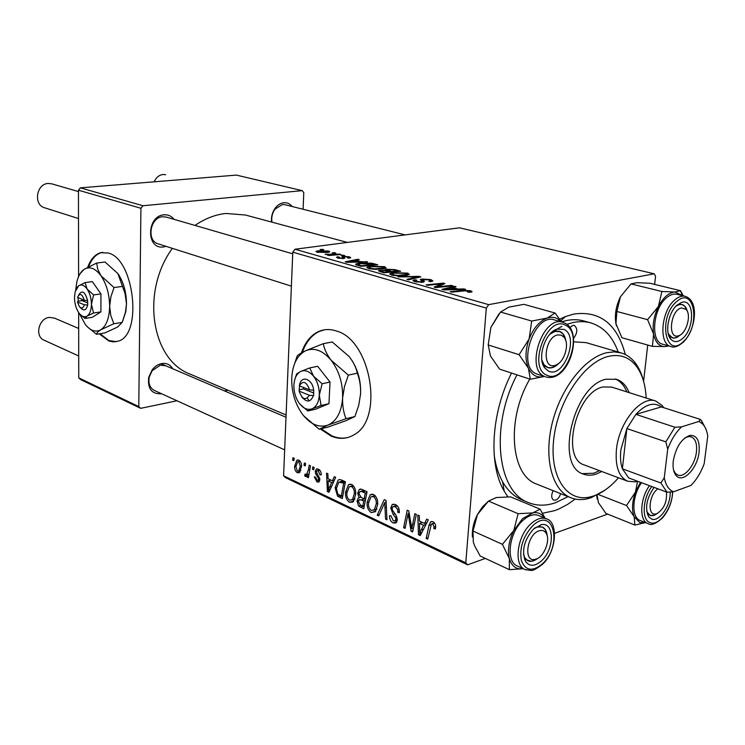 <?xml version="1.0" encoding="UTF-8"?>
<svg xmlns="http://www.w3.org/2000/svg" width="745" height="745" viewBox="0 0 745 745"><rect width="100%" height="100%" fill="white"/><g stroke="black" fill="none" stroke-linecap="round" stroke-linejoin="round"><path stroke-width="1.12" d="M99.243 333.862L108.844 340.977L113.24 341.908L118.204 341.145C142.649 335.11 134.519 259.446 108.491 253.058L100.668 252.695C95.043 254.371 90.732 259.213 87.714 267.213M102.838 252.313L101.441 252.602C95.919 254.241 91.644 258.953 88.618 266.738M100.007 333.741L108.872 340.549L116.322 341.676M320.303 428.962L331.097 436.076C339.236 439.476 346.881 439.038 354.024 434.773C384.346 419.277 370.945 339.944 336.414 331.004C330.044 328.89 324.056 329.094 318.441 331.609C310.665 335.343 304.984 342.439 301.418 352.906M324.224 329.849L319.27 331.46C311.587 335.138 305.953 342.113 302.358 352.376M321.114 428.757L331.916 435.872C337.289 438.153 342.57 438.703 347.747 437.538M285.046 204.726L282.374 204.53L274.998 209.149C272.447 212.735 271.404 216.721 271.86 221.116L271.571 222.057C271.031 216.935 272.251 212.288 275.222 208.116C277.689 204.922 280.558 203.124 283.836 202.724C287.16 202.472 289.917 203.73 292.115 206.505M271.86 221.116L272.037 222.178M166.023 246.344L163.481 246.93C146.057 249.882 146.439 215.836 163.975 214.83C168.063 214.523 171.434 216.031 174.079 219.356M166.275 217.084L162.606 216.748C150.108 217.298 146.29 240.775 158.145 243.838L158.294 243.885M161.535 393.733L161.227 393.798C151.691 394.161 147.51 388.685 148.702 377.37L152.092 369.995C154.783 366.456 157.987 364.314 161.693 363.551C166.545 362.843 170.242 364.584 172.775 368.766M165.688 365.73L160.371 365.171L152.157 370.684L149.251 376.989C148.125 383.396 149.82 387.884 154.336 390.445L154.522 390.529M575.214 499.066L567.951 504.188L559.085 508.91L554.634 510.66L542.556 513.24M507.894 496.803L504.179 491.113C488.347 464.61 491.029 413.531 511.498 373.068M559.793 319.093L565.492 316.541L573.985 314.017C600.051 310.572 617.177 324.084 625.334 354.546M590.496 322.808L584.192 321.058C578.576 319.437 572.588 319.279 566.237 320.583L561.348 321.887M494.196 455.13C495.639 465.513 498.461 474.416 502.651 481.838C507.596 490.433 513.864 496.375 521.453 499.671L528.056 502.419C536.521 505.957 545.638 506.079 555.416 502.773L568.053 496.636M347.338 242.423L245.403 215.016L225.884 213.461C215.286 214.597 204.987 218.583 195.004 225.428M312.853 466.845L314.12 467.422L313.738 469.806L312.444 469.21L312.853 466.845M304.398 462.962L305.636 463.53L305.264 465.895L303.988 465.308L304.398 462.962M351.696 484.446C354.629 486.578 355.961 489.856 355.71 494.28L353.484 501.394L352.757 502.074L349.507 502.279C346.518 500.063 345.186 496.719 345.522 492.259L348.52 484.697L351.696 484.446M334.263 476.679L335.678 477.331L328.955 492.305L327.381 491.56L326.561 473.14L327.865 473.736L328.042 478.756L332.475 480.804L334.263 476.679M361.763 489.307L367.052 491.737L363.756 508.798L358.615 506.051L357.051 501.143L358.317 497.921L359.099 497.595L357.674 493.19L359.351 489.428L361.763 489.307M384.243 499.634L386.059 500.463L386.981 519.796L385.556 519.125L384.755 502.568L378.721 515.885L377.212 515.168L384.243 499.634M435.629 527.311L435.369 528.978L433.823 528.512L434.084 526.929L432.677 523.912L431.402 524.014L427.714 539.101L426.187 538.374L428.98 525.402L430.545 521.91L432.938 521.733C434.912 522.822 435.806 524.685 435.629 527.311M414.844 513.687L416.343 514.376L412.618 531.949L411.072 531.213L408.111 513.51L405.094 528.382L403.613 527.683L407.236 510.195L408.781 510.902L411.78 528.605L414.844 513.687M654.632 284.404L655.563 276.209L654.212 273.806L459.535 227.812L294.983 249.24L488.683 304.658L486.308 308.113L292.785 252.173L283.594 475.776L465.783 562.838L467.609 564.84L285.493 477.657L283.594 475.776M486.308 308.113L465.783 562.838M426.699 519.125L428.328 519.88L420.282 535.581L418.466 534.714L417.824 515.056L419.323 515.736L419.444 521.09L424.548 523.456L426.699 519.125M395.39 504.505C398.286 506.051 399.581 508.807 399.283 512.765L397.821 512.318L397.634 509.412L395.157 506.628L392.96 506.637L392.159 508.425L392.429 510.213L395.958 515.102L397.327 519.898L396.089 522.934L393.146 522.962C390.678 521.584 389.458 519.172 389.486 515.754L390.948 515.829L393.332 520.839L395.25 520.857L395.884 519.339L395.446 517.44L393.109 514.367L390.725 507.941L392.168 504.616L395.39 504.505M373.552 494.475C376.588 496.673 377.966 500.016 377.678 504.505L375.35 511.713L371.233 512.579C368.142 510.297 366.773 506.889 367.127 502.363L370.153 494.792L373.552 494.475M321.235 474.891L319.931 474.77L318.255 470.728L317.053 470.691L316.495 471.911L319.856 479.64L318.832 482.024L317.016 482.015L314.315 476.809L315.591 477.173L317.156 480.45L318.031 480.45L318.497 478.234L315.75 474.081L315.219 471.473L316.327 469.089L318.394 469.154C320.331 470.16 321.272 472.079 321.235 474.891M341.629 480.059L345.401 481.792L342.29 498.629L337.532 496.133L335.129 487.817L338.137 480.022L339.562 479.547L341.629 480.059M298.82 460.168C300.756 461.453 301.66 463.576 301.539 466.547L299.313 472.712L297.283 472.74C295.346 471.362 294.471 469.164 294.647 466.165L296.845 460.289L298.82 460.168M309.212 465.169L310.488 465.755L308.411 477.741L307.145 477.145L307.583 474.686L306.279 476.483L304.612 475.72L305.189 473.978L306.512 474.612L308.337 469.955L309.212 465.169M292.99 457.719L294.21 458.287L293.847 460.634L292.599 460.056L292.99 457.719M607.603 514.115L554.643 533.308M485.34 558.415L467.609 564.84M647.722 345.037L643.587 381.282M343.398 255.2L344.73 255.572L342.411 255.777L341.042 255.395L343.398 255.2L343.38 255.693M334.468 252.704L335.79 253.067L333.471 253.272L332.121 252.89L334.468 252.704L334.449 253.188M384.616 266.654L386.115 267.995L383.07 268.908L374.744 269.345L368.477 268.526L366.968 267.176L370.284 266.235L384.616 266.654L384.495 268.647M366.009 261.532L367.508 261.951L346.872 262.296L345.205 261.812L357.879 259.251L359.248 259.632L355.775 260.322L360.459 261.635L365.991 261.97M395.092 269.662L400.689 271.227L383.768 272.791L378.292 270.64L385.407 270.156L385.221 269.643L386.618 269.224L395.092 269.662L395.046 270.379M418.895 276.33L420.813 276.861L408.437 279.822L406.919 279.384L417.545 276.851L398.063 276.861L418.895 276.33L418.83 277.336M470.691 292.189L467.404 291.956L469.574 291.546L468.903 291.006L464.051 290.885L451.805 292.161L450.185 291.705L462.841 290.382L470.7 290.736L472.116 291.751L470.691 292.189M451.33 285.4L452.923 285.847L435.723 287.589L434.074 287.114L442.204 283.826L427.704 285.298L426.131 284.851L443.266 283.147L444.905 283.603L436.868 286.89L451.33 285.4L451.293 286.015M654.212 273.806L488.683 304.658M463.912 288.92L465.644 289.405L443.89 289.907L441.953 289.358L454.487 286.285L456.08 286.732L452.634 287.551L458.063 289.079L463.912 288.92L463.874 289.451M430.88 279.599L432.938 280.977L430.526 281.675L428.822 281.275L430.563 280.809L429.083 279.841L422.871 279.664L424.296 281.238L422.825 282.253L414.816 281.722L413.103 280.39L415.151 279.775L416.809 280.176L415.412 280.576L416.595 281.452L421.204 281.834L421.949 281.461L420.32 279.533L422.033 279.003L430.88 279.599L430.74 281.638M407.748 273.126L409.34 274.542L406.36 275.473L397.942 275.939L391.525 275.082L389.933 273.648L393.183 272.698L407.748 273.126L407.608 275.231M349.107 258.208L347.375 257.882L348.79 257.509L348.055 256.969L344.693 256.699L344.06 256.904L344.767 258.133L343.603 258.478L337.783 258.105L336.498 257.23L337.932 256.792L339.459 257.146L338.472 257.435L339.161 257.938L342.02 258.133L342.802 257.938L342.011 256.792L343.24 256.345L349.424 256.811L350.774 257.742L349.107 258.208M373.794 263.702L377.79 264.82L360.999 266.31L356.138 264.847L355.738 264.075L358.969 263.181L371.299 263.153L373.794 263.702L373.757 264.41M328.769 251.028L329.812 251.885L327.726 252.462L316.932 252.192L315.945 251.382L318.292 250.758L328.769 251.028L328.703 252.294M339.552 254.129L340.903 254.501L328.871 255.498L327.53 255.116L330.035 254.911L325.025 254.324L339.552 254.129L339.534 254.613M322.436 249.333L323.73 249.696L321.421 249.892L320.099 249.519L322.436 249.333L322.417 249.808M303.085 209.261L303.792 192.638L302.237 190.655L236.37 175.094L80.385 187.842L142.928 205.741L140.907 208.274L78.458 190.217L78.588 276.535M78.653 312.528L78.756 377.873L138.784 406.565L140.665 408.335L80.618 379.587L78.756 377.873M140.907 208.274L138.784 406.565M227.84 390.184L224.441 390.892M176.984 400.773L140.665 408.335M302.237 190.655L142.928 205.741M172.384 248.364C140.637 291.649 151.431 359.528 189.602 373.888L190.627 374.316M78.458 190.217L80.385 187.842M292.785 252.173L294.983 249.24M442.13 284.804L442.204 283.826M443.182 284.357L443.266 283.147M436.831 287.477L436.868 286.89M454.431 287.123L454.487 286.285M452.578 288.306L452.634 287.551M458.026 289.582L458.063 289.079M449.03 289.265L455.484 289.125L451.153 287.905L444.756 289.423L449.03 289.265L448.984 289.796M455.446 289.647L455.484 289.125M444.718 289.889L444.756 289.423M468.782 292.282L468.819 291.779M462.794 291.016L462.841 290.382M470.589 292.208L470.7 290.736M430.508 281.675L430.563 280.809M422.638 282.281L422.806 279.831M424.259 281.778L424.296 281.238M414.695 281.685L414.816 279.822M415.021 281.778L415.151 279.775M416.548 282.122L416.595 281.452M421.167 282.42L421.204 281.834M421.884 282.374L421.94 281.582M421.875 281.359L422.033 279.003M417.498 277.652L417.545 276.851M393.137 273.406L393.183 272.698M397.914 275.426L407.068 274.411L405.951 273.359L394.478 273.136L392.205 273.806L393.286 274.831L397.914 275.426L397.877 275.929M404.917 275.678L404.954 275.045M393.248 275.482L393.286 274.831M379.857 271.683L379.95 270.156M386.515 270.854L386.618 269.224M384.29 272.195L389.579 271.702L384.28 270.472L381.449 270.556L380.565 270.817L384.29 272.195L384.262 272.754M389.551 272.26L389.579 271.702M381.775 272.223L381.822 271.487M391.563 271.525L397.253 271.003L393.034 269.848L388.005 269.634L387.055 269.904L391.563 271.525L391.525 272.074M397.215 271.553L397.253 271.003M388.443 271.385L388.49 270.659M343.985 258.413L344.05 257.053M337.867 258.124L337.932 256.792M342.002 258.599L342.02 258.133M342.709 258.571L342.737 257.975M343.128 258.534L343.24 256.345M349.349 258.17L349.424 256.811M357.842 259.912L357.879 259.251M355.738 261.02L355.775 260.322M351.891 261.765L358.019 261.663L354.275 260.61L347.822 261.877L351.863 262.212M358.941 263.823L358.969 263.181M371.261 263.749L371.299 263.153M361.558 265.732L374.418 264.596L360.263 263.581L358.019 264.624L361.558 265.732L361.53 266.263M374.39 265.127L374.418 264.596M357.972 265.453L358.019 264.624M370.246 266.896L370.284 266.235M374.744 268.861L383.871 267.865L382.828 266.878L371.531 266.654L369.203 267.315L370.237 268.284L374.744 268.861L374.716 269.345M381.682 269.094L381.719 268.498M370.2 268.908L370.237 268.284M318.264 251.363L318.292 250.758M318.301 252.034L327.986 251.67L319.577 251.121L317.798 251.577L318.273 252.49M326.236 252.629L326.263 252.108M330.016 255.405L330.035 254.911M327.167 254.855L327.195 254.25M412.907 530.617L411.072 531.213M409.201 513.165L408.111 513.51M405.354 527.115L403.613 527.683M413.447 528.065L411.78 528.605M421.186 533.82L418.466 534.714M426.885 522.701L424.548 523.456M421.186 529.928L423.57 525.281L419.491 523.381L419.724 533.197L421.186 529.928L423.588 529.146M425.963 524.499L423.57 525.281M421.866 532.489L419.724 533.197M422.378 522.45L419.491 523.381M435.564 527.944L433.823 528.512M435.657 526.417L434.084 526.929M434.726 523.241L432.677 523.912M428.003 537.769L426.187 538.374M430.908 524.769L428.98 525.402M399.311 511.852L397.821 512.318M399.311 511.275L397.877 511.722M399.022 508.984L397.634 509.412M397.42 505.929L395.157 506.628M396.936 521.761L393.146 522.962M390.119 515.549L389.486 515.754M397.327 518.883L395.884 519.339M396.917 516.983L395.446 517.44M392.364 507.438L390.725 507.941M386.925 518.697L385.556 519.125M386.133 502.158L384.755 502.568M379.354 514.516L377.212 515.168M375.778 511.182L371.233 512.579M368.617 501.916L367.127 502.363M374.344 509.794L376.29 503.769C376.495 500.565 375.508 498.163 373.329 496.57L370.935 496.831L368.496 503.201C368.254 506.414 369.222 508.835 371.401 510.483L376.868 509.031M377.715 503.341L376.29 503.769M375.415 495.946L373.329 496.57M361.008 505.334L358.615 506.051M358.569 500.687L357.051 501.143M360.431 497.297L359.099 497.595M359.239 492.734L357.674 493.19M362.759 506.162L363.774 500.864L359.304 499.532L358.41 501.702L360.431 505.054L362.759 506.162L364.361 505.678M365.385 500.379L363.774 500.864M364.165 498.871L365.274 493.097L361.353 491.393L359.984 491.607L359.034 493.87L361.269 497.52L364.165 498.871L365.767 498.396M366.875 492.631L365.274 493.097M364.38 490.508L361.353 491.393M321.244 474.407L319.931 474.77M319.894 470.281L318.255 470.728M319.447 481.344L317.016 482.015M319.856 478.97L318.571 479.324M319.67 477.908L318.497 478.234M317.016 473.736L315.75 474.081M316.7 471.073L315.219 471.473M329.569 490.936L327.381 491.56M334.356 480.283L332.475 480.804M329.663 486.979L331.655 482.546L328.117 480.897L328.443 490.098L329.663 486.979L331.59 486.438M333.583 482.006L331.655 482.546M330.165 489.605L328.443 490.098M330.966 480.106L328.117 480.897M340.009 495.416L337.532 496.133M336.517 487.416L335.129 487.817M341.312 496.04L343.696 483.151L338.77 482.127L336.433 488.534L337.764 494.056L341.312 496.04L342.849 495.593M345.233 482.713L343.696 483.151M344.879 481.549L341.992 482.369M353.782 501.022L349.507 502.279M346.947 491.84L345.522 492.259M352.506 499.522L354.359 493.562C354.546 490.415 353.586 488.059 351.482 486.504L349.256 486.727L346.835 493.069C346.611 496.235 347.561 498.619 349.666 500.221L354.918 498.805M355.728 493.171L354.359 493.562M353.521 485.917L351.482 486.504M300.049 471.995L297.283 472.74M295.951 465.821L294.647 466.165M297.404 471.194L298.624 471.101L300.291 466.174L298.745 461.742L297.628 461.844L295.877 466.743L297.404 471.194M301.548 465.839L300.291 466.174M300.226 461.36L298.745 461.742M305.422 464.936L303.988 465.308M308.588 476.753L307.145 477.145M309.007 474.295L307.583 474.686M306.558 476.26L305.431 476.567M307.452 474.947L304.612 475.72M313.896 468.819L312.444 469.21M293.996 459.693L292.599 460.056M678.192 335.865L678.527 335.772C686.266 333.993 691.76 314.856 686.08 309.399L681.545 307.927C670.658 309.65 667.185 339.236 678.192 335.865M679.421 304.5L682.075 304.528L684.879 306.288L687.188 311.056C686.275 307.434 684.571 305.264 682.075 304.528L678.695 304.696L676.097 306.055L679.421 304.5M680.436 334.868L675.827 337.867L672.502 337.951L668.256 333.751L669.708 336.107L673.48 338.128L677.14 337.336L680.436 334.868M165.669 174.721L163.071 174.498C159.085 175.01 156.124 177.44 154.168 181.817M657.919 488.822C648.83 494.671 647.088 516.248 655.814 513.966L656.866 513.668C664.037 508.993 667.222 501.767 666.44 491.989M657.388 513.445L654.24 515.354L650.096 515.447L646.744 511.61L647.787 513.575L651.195 515.745L654.203 515.363L657.388 513.445M78.458 191.586L51.75 183.829L48.239 183.456C36.337 183.736 33.19 204.773 44.56 207.771L78.504 218.546M557.698 334.915C544.493 337.085 541.513 369.455 554.783 365.46L555.267 365.32C564.021 363.169 570.046 344.125 564.123 337.327L561.246 335.129L557.698 334.915M552.026 367.713L547.826 367.592C544.902 366.549 542.9 363.979 541.829 359.891L543.943 364.65L547.826 367.592C551.44 368.617 555.09 367.211 558.778 363.374L552.026 367.713M549.81 334.235L555.5 331.115L559.309 331.236L563.211 334.03L565.827 340.772C565.101 336.256 563.304 333.22 560.417 331.674L554.438 331.413L549.81 334.235M538.989 530.85C527.097 534.37 523.102 562.13 534.798 559.421L536.298 559.011C544.353 556.441 550.713 539.622 546.085 533.141C544.399 530.617 542.034 529.853 538.989 530.85M533.69 560.752L531.893 561.246L526.985 560.221L524.797 557.763L523.474 554.122L524.853 557.865L527.879 560.734C530.831 562.009 534.1 561.218 537.667 558.378L533.69 560.752M534.472 528.186L536.903 527.004L542.369 527.032L545.414 529.769L547.202 535.832C546.802 531.343 545.191 528.41 542.369 527.032L538.29 526.622L534.472 528.186M78.672 328.471L54.348 318.059L49.254 317.407C38.647 318.413 34.531 336.386 44.011 340.158L44.188 340.232M652.396 346.36L621.945 337.746L615.947 323.74L616.86 311.485L620.455 296.771L631.006 283.892L636.956 282.7L649.761 283.221L680.53 290.699L674.942 291.993L661.895 291.5L658.403 306.493L647.582 319.67L653.626 334.095L652.396 346.36L665.387 346.546L668.842 345.931M682.606 338.491C678.062 342.365 674.15 342.626 670.854 339.254C664.587 332.903 668.293 312.341 677.075 305.124L681.368 302.526C694.303 297.469 695.169 328.079 682.606 338.491M685.288 296.342L676.982 294.303C673.638 293.521 670.137 294.694 666.477 297.832C652.778 308.803 650.245 341.881 662.715 344.218L670.919 346.518C658.478 344.181 661.085 310.954 674.793 299.909C678.453 296.752 681.954 295.56 685.288 296.342C700.03 301.138 695.299 330.882 683.109 342.346C677.95 346.555 673.88 347.943 670.919 346.518M616.86 311.485L647.582 319.67M631.006 283.892L661.895 291.5M683.314 295.858L680.53 290.699M616.45 325.826L615.947 323.74C614.495 314.958 615.994 305.962 620.455 296.771M668.423 345.82L665.387 346.546C659.344 346.76 655.423 342.607 653.626 334.095C652.285 325.127 653.868 315.927 658.403 306.493C663.255 297.441 668.768 292.608 674.942 291.993L682.634 295.69M645.291 522.534L639.778 522.534L634.172 516.732L634.889 525.067L645.403 522.58M670.118 492.035C671.161 504.952 659.288 522.413 651.624 519.042L648.709 516.779C644.704 508.183 646.502 498.396 654.129 487.407M597.118 495.136L598.356 502.54L605.936 513.445L634.889 525.067M626.517 505.529L634.172 516.732C631.63 510.055 632.067 501.841 635.476 492.072L626.517 505.529L598.3 494.503M637.552 481.279L635.476 492.072L640.411 482.304M597.22 499.075L596.68 495.369M641.566 482.732C632.002 495.77 631.266 517.579 640.113 520.476L640.29 520.55M530.31 379.261L499.625 369.147L490.471 356.017L488.208 344.954L519.116 354.685L528.419 368.244L530.31 379.261L544.185 376.495M488.208 344.954L490.871 327.428L500.556 312.043L508.798 307.154L523.921 304.333L555.1 313.03L547.202 318.059L550.946 317.277L554.504 317.538L557.139 318.506L561.255 321.859M564.012 329.42C579.768 336.246 563.751 379.121 548.441 371.057L544.772 367.965C536.828 358.457 545.051 332.354 557.036 329.113L564.012 329.42M562.736 322.278L554.522 319.95C534.538 312.379 516.36 366.587 536.428 373.841L537.629 374.297M500.556 312.043L531.716 321.048L529.108 338.975L519.116 354.685M544.26 376.439C537.285 378.209 532.005 375.471 528.419 368.244C524.992 359.9 525.216 350.141 529.108 338.975C533.495 328.051 539.529 321.076 547.202 318.059L531.716 321.048M561.516 321.933L555.1 313.03M490.871 327.428L498.964 313.915M513.78 530.533L522.524 518.678L532.731 512.905L518.11 513.705L513.78 530.533L502.419 544.344L509.384 558.685L509.347 569.655L522.804 568.761C516.192 569.599 511.722 566.237 509.384 558.685C507.373 550.127 508.844 540.74 513.78 530.533M533.55 529.006L541.159 524.731C554.522 521.425 554.746 549.046 541.662 560.687C534.882 566.591 529.481 566.787 525.448 561.274C521.435 550.695 524.135 539.948 533.55 529.006M546.476 518.818L538.747 515.568C533.942 513.668 528.68 515.27 522.962 520.364C509.096 532.386 505.473 561.376 517.095 565.883L517.375 566.004M509.347 569.655L480.171 556.003L474.714 545.983L473.308 542.071L473.019 531.045L477.433 514.562L488.496 501.087L518.11 513.705M473.019 531.045L502.419 544.344M488.496 501.087L496.272 497.548L510.567 496.868L540.153 509.189L532.731 512.905C537.825 511.983 541.792 513.687 544.623 518.017L544.642 518.045M545.033 518.213L540.153 509.189M472.404 536.959C471.948 529.63 473.624 522.161 477.433 514.562L482.397 506.963L488.329 501.236M573.548 338.351C577.626 332.838 577.859 328.526 574.265 325.407L572.868 325.369L569.795 327.539M553.125 490.657C551.095 495.239 551.281 498.396 553.684 500.128L555.668 500.146C557.958 499.159 559.588 496.999 560.575 493.646M629.153 392.634C626.387 385.687 622.196 381.254 616.581 379.335L606.225 379.205C573.613 385.072 554.401 465.951 583.307 474.062C587.265 475.589 591.539 475.608 596.14 474.109L601.792 471.52M582.357 473.643L593.802 473.224L599.455 470.644M646.157 398.016C645.487 384.29 642.041 373.441 635.802 365.469C628.771 356.948 619.719 353.903 608.656 356.334C584.648 361.697 558.536 399.879 553.908 437.762C548.972 475.72 566.275 502.372 589.574 497.083L593.821 495.909C602.435 492.836 610.658 486.792 618.48 477.778M604.875 490.201L591.213 497.697L586.799 498.926C581.016 500.128 575.606 499.699 570.568 497.641C552.12 490.238 543.58 458.194 552.185 423.309C560.64 388.415 584.732 357.721 606.551 352.739L614.215 351.863L621.386 352.962C626.573 354.573 631.043 357.693 634.777 362.321C638.512 366.996 641.305 372.835 643.159 379.848M620.902 352.823L586.119 342.644L573.752 341.815M618.201 352.031C612.641 336.628 603.599 326.943 591.083 322.976C585.477 321.365 579.498 321.216 573.147 322.529L566.815 324.345M584.611 465.085L584.285 464.954C560.426 458.324 576.062 391.991 602.929 386.972L611.636 387.074M561.907 326.394L555.249 330.054M517.002 374.875C489.959 425.712 497.101 491.374 528.056 502.419M529.788 379.093C506.088 419.295 510.614 475.226 536.475 483.999L537.136 484.259M626.778 391.879C624.189 385.388 620.334 381.086 615.202 378.954M673.266 460.978C675.976 446.888 681.61 438.349 690.168 435.359C696.994 435.238 699.965 440.863 699.061 452.243C697.404 468.698 682.616 483.878 676.078 475.478C673.508 472.33 672.567 467.506 673.266 460.978M673.573 470.132L675.361 473.308L677.838 475.059C684.581 478.057 695.048 464.982 696.417 452.066C697.227 443.871 695.504 438.796 691.258 436.849L688.25 436.626L684.711 438.041M674.914 427.239L681.545 426.876C675.789 432.398 671.18 439.82 667.716 449.142L665.825 441.85L674.914 427.239L635.885 414.369C645.421 404.163 653.896 401.676 661.318 406.919L635.885 414.369L626.88 428.571L620.836 449.98C620.073 457.253 620.585 463.53 622.392 468.819L628.696 477.936L634.451 480.078M637.618 481.261L635.206 481.866L627.681 481.223C618.853 477.005 615.1 466.491 616.422 449.691C618.844 422.331 641.352 395.083 655.833 401.089L662.063 405.392L663.739 407.701M665.825 441.85L626.88 428.571L622.392 468.819L660.889 482.993L664.279 477.666C665.695 485.219 668.786 489.921 673.573 491.756L690.932 485.442C696.463 479.901 700.887 472.656 704.193 463.707L707.75 436.011C706.958 430.834 705.273 426.838 702.703 424.045L699.024 421.4L681.545 426.876M667.716 449.142L664.279 477.666M673.573 491.756L667.017 492.212L660.889 482.993M628.696 477.936L667.017 492.212M699.024 421.4L700.188 419.351L701.408 420.497L705.897 428.952M661.318 406.919L700.188 419.351M299.118 391.134L309.361 395.25L313.645 395.642L313.654 390.184C312.639 379.103 301.474 374.819 299.611 384.606L299.118 391.134C302.2 399.441 305.608 400.81 309.361 395.25M301.893 397.029C306.856 402.803 310.693 402.309 313.412 395.548M322.129 383.75L313.608 376.29L309.762 367.909L317.659 366.298L330.026 382.045L322.129 383.75L319.298 395.167C319.456 387.959 317.566 381.673 313.608 376.29C309.464 371.299 305.217 369.669 300.868 371.382L296.668 373.86L294.61 380.146M309.762 367.909L300.868 371.382C296.678 373.571 294.359 378.125 293.912 385.044C293.772 392.075 295.625 398.249 299.462 403.585C303.476 408.586 307.694 410.327 312.099 408.791L321.086 405.494L328.955 403.688L330.026 382.045M307.266 398.277L309.287 400.894M299.816 404.041L307.797 410.989L315.638 409.182L328.955 403.688M307.797 410.989L312.099 408.791C316.374 406.751 318.776 402.207 319.298 395.167L321.086 405.494M327.884 425.134C336.554 421.214 341.461 412.19 342.607 398.053C342.989 383.563 339.161 370.945 331.115 360.208C322.715 350.327 314.167 347.198 305.487 350.802C297.171 355.318 292.589 364.398 291.733 378.022C291.453 391.842 295.094 404.004 302.647 414.537C310.581 424.492 319 428.021 327.884 425.134L346.015 418.699L354.909 416.548L345.727 420.795L327.977 427.081L319.149 429.241L327.884 425.134M346.015 418.699C343.538 412.628 342.402 405.736 342.607 398.053L344.479 386.506L348.343 375.126L331.115 360.208C326.906 354.629 324.28 349.126 323.265 343.687L332.214 341.974L349.163 356.548C353.4 362.042 356.11 367.592 357.302 373.198C359.742 379.428 360.841 386.348 360.589 393.947L358.717 405.336L354.909 416.548M348.343 375.126L357.302 373.198M323.265 343.687L305.487 350.802C301.101 352.925 298.326 354.657 297.162 355.989L293.176 368.03M303.541 415.673L319.149 429.241M360.589 393.947C361.055 381.738 358.187 370.582 351.994 360.478M313.654 390.184L309.603 389.886L299.35 385.817L299.611 384.606M309.603 389.886C306.474 381.552 303.057 380.192 299.35 385.817M303.457 387.447L303.392 388.909L313.766 393.043M303.392 388.909L299.145 389.831M78.067 297.832L78.225 301.25L77.499 302.032L84.325 304.779L87.742 305.059L87.593 300.542C85.023 291.5 82.025 289.684 78.598 295.113M77.499 302.032L79.361 306.577C81.615 308.886 83.272 308.29 84.325 304.779M80.162 307.396L80.832 308.076C84.055 311.28 86.299 310.255 87.593 305.003M93.591 294.936L87.137 289.051L85.023 282.606L92.371 281.619L100.948 293.903L93.591 294.936L91.421 304.305C91.309 298.335 89.884 293.251 87.137 289.051C84.278 285.177 81.447 284.087 78.644 285.773L76.688 287.915M85.023 282.606L78.644 285.773L75.105 291.9L74.491 297.553C74.612 303.401 76.009 308.411 78.691 312.583L79.389 313.533C82.006 316.672 84.595 317.519 87.128 316.066L93.563 313.002L100.901 311.894L100.948 293.903M80.348 314.613L85.032 318.441L92.333 317.323L100.901 311.894M85.032 318.441L87.128 316.066C89.866 314.083 91.3 310.162 91.421 304.305L93.563 313.002M79.268 313.375L85.433 324.69C90.611 330.845 95.751 332.531 100.845 329.756C106.405 325.91 109.338 318.106 109.645 306.353C109.459 294.359 106.582 284.171 101.003 275.78C95.22 268.107 89.512 266.021 83.906 269.504C80.684 271.841 78.355 275.864 76.903 281.563L75.701 289.954M113.817 323.74L110.8 315.489L109.645 306.353L110.884 296.836L114.022 287.551L101.003 275.78L97.763 269.345L96.664 263.05L105.017 262.017L117.878 273.573L125.058 293.502L126.492 303.848L125.486 312.257L122.152 322.427L117.542 327.074L104.756 332.968L96.515 334.309C96.533 333.117 97.977 331.609 100.845 329.756L113.817 323.74L122.152 322.427M114.022 287.551L122.413 286.397M96.664 263.05L83.906 269.504L80.013 273.797M87.323 326.785L96.515 334.309M122.413 321.803L125.84 311.606L126.492 303.848C126.371 292.468 123.689 282.653 118.455 274.402L117.878 273.573M84.325 300.319L77.536 297.367C79.845 292.738 82.108 293.726 84.325 300.319L87.593 300.542M82.015 299.406L82.015 300.617L87.742 302.908M82.015 300.617L78.076 301.185M437.492 286.685L437.566 285.605M440.072 285.698L440.155 284.525M440.789 287.076L440.835 286.443M423.411 282.131L423.523 280.548M414.192 278.444L414.248 277.596M344.311 258.338L344.358 257.407M359.49 265.881L359.528 265.155M334.691 255.013L334.719 254.511M410.97 522.86L409.629 523.288M409.918 517.095L408.614 517.514M414.341 523.819L412.534 524.405M394.98 513.78L393.109 514.367M386.376 507.149L384.932 507.596M364.286 506.041L360.403 507.205M365.73 498.582L361.558 499.821M365.599 491.067L362.703 491.914M318.86 476.241L317.5 476.614M342.756 496.077L339.133 497.129M309.827 469.555L308.337 469.955M683.156 341.769C701.092 326.683 694.638 284.888 676.507 301.734C657.854 317.268 665.341 359.416 683.156 341.769M672.726 491.84C672.13 501.972 668.647 510.763 662.268 518.213C655.637 523.828 651.018 525.681 648.429 523.763L647.927 523.577C639.108 520.699 639.89 498.787 649.463 485.675M651.819 486.55C642.376 498.871 641.547 520.401 650.264 522.701C659.101 526.501 672.8 507.298 672.465 491.858M537.387 374.214L544.744 376.532C524.704 369.287 542.993 314.772 562.941 322.343L564.747 323.06M565.576 325.267C547.23 314.343 527.19 367.853 546.886 375.229C565.25 384.793 584.397 333.527 565.576 325.267M525.905 569.916L524.983 569.534C513.38 565.045 517.067 535.906 530.952 523.791C536.67 518.66 541.932 517.039 546.728 518.93C558.219 522.105 556.869 551.477 542.481 564.282C536.447 568.891 532.573 570.949 530.84 570.456L524.983 569.534L517.095 565.883M532.722 525.784C523.12 536.353 519.321 547.92 521.323 560.482C525.448 570.866 532.489 571.974 542.462 563.797C563.034 545.275 553.488 505.51 532.722 525.784M101.441 252.602L100.668 252.695M319.27 331.46L318.441 331.609M274.998 209.149L275.222 208.116M149.251 376.989L148.702 377.37M152.157 370.684L152.092 369.995M502.651 481.838L504.179 491.113M560.892 320.713L565.492 316.541M286.089 415.012L189.602 373.888M469.574 291.546L469.518 292.357M413.103 280.39L413.065 280.958M415.384 280.912L415.328 281.852M421.903 281.619L421.847 282.374M389.933 273.648L389.896 274.337M392.168 274.318L392.112 275.24M407.068 274.411L407.003 275.361M380.546 271.031L380.499 271.869M387.046 270.09L386.99 270.975M348.79 257.509L348.753 258.198M338.463 257.621L338.435 258.264M342.802 257.938L342.765 258.562M355.738 264.075L355.71 264.559M357.898 264.54L357.851 265.416M366.968 267.176L366.94 267.818M369.185 267.8L369.129 268.694M383.871 267.865L383.815 268.787M317.789 251.801L317.761 252.397M327.986 251.67L327.949 252.425M432.156 523.772L434.54 522.99M430.545 521.91L431.942 521.463M394.012 506.311L396.889 505.436M395.25 520.857L397.299 520.215M392.168 504.616L393.882 504.086M370.153 494.792L372.332 494.149M373.869 510.213L376.756 509.338M372.556 496.356L375.098 495.602M358.317 497.921L360.692 497.222M359.351 489.428L360.71 489.037M360.878 491.346L364.147 490.396M317.575 470.551L319.624 469.993M318.031 480.45L319.829 479.957M316.327 469.089L317.221 468.847M338.137 480.022L339.804 479.557M340.009 481.782L343.343 480.842M348.52 484.697L350.513 484.129M351.947 500.007L354.778 499.178M350.746 486.299L353.232 485.591M296.845 460.289L298.065 459.963M298.624 471.101L300.831 470.514M298.391 461.639L300.105 461.202M306.512 474.612L309.073 473.913M686.08 309.399L684.879 306.288M678.527 335.772L675.827 337.867M405.084 234.899L284.963 204.707M670.146 337.308L669.438 337.113L670.146 337.308M647.47 514.423L648.103 514.665L647.47 514.423M655.814 513.966L652.983 515.698M158.145 243.838L291.388 286.154M543.729 366.289L544.409 366.503L543.729 366.289M166.135 217.046L292.72 253.812M555.025 329.988L555.798 330.212M564.123 337.327L563.211 334.03M555.267 365.32L552.613 367.546M534.798 559.421L531.893 561.246M525.141 559.486L524.471 559.178L525.141 559.486M284.665 449.859L154.336 390.445M78.719 355.98L44.011 340.158M286.005 417.247L161.404 363.905M546.085 533.141L545.414 529.769M669.708 336.107L670.854 339.254M678.695 304.696L681.368 302.526M682.178 295.15L680.464 290.755M644.155 522.804L643.438 523.241M647.787 513.575L648.709 516.779M648.429 523.763L640.113 520.476M562.941 322.343L565.129 323.237C583.819 332.121 568.826 383.424 545.703 376.914M543.943 364.65L544.772 367.965M554.438 331.413L557.036 329.113M538.29 526.622L541.159 524.731M524.853 557.865L525.448 561.274M544.623 518.017L544.362 516.741M635.802 365.469L634.777 362.321M570.568 497.641L536.475 483.999M589.574 497.083L586.799 498.926M688.25 436.626L690.168 435.359M688.333 435.881L689.032 436.114M636.677 480.907L635.206 481.866M627.681 481.223L584.285 464.954M655.553 400.996L611.356 386.981M662.733 407.375L662.063 405.392M675.072 474.071L675.687 474.286M675.361 473.308L676.078 475.478M702.703 424.045L701.408 420.497M125.84 311.606L125.486 312.257"/></g></svg>
